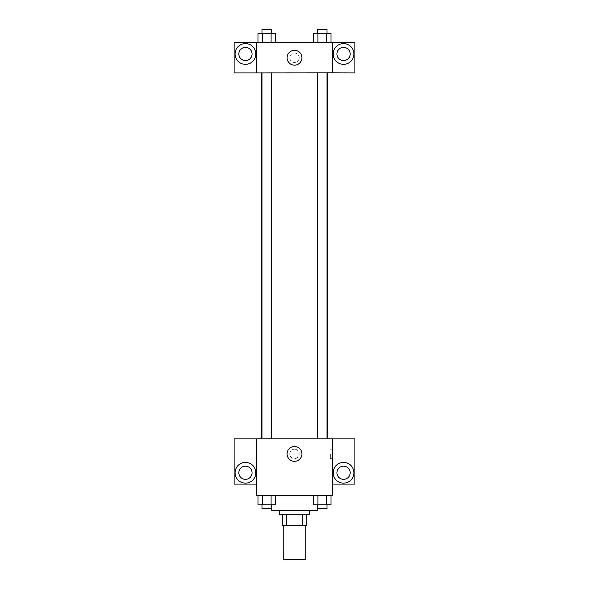 <?xml version="1.0" encoding="UTF-8"?>
<svg xmlns="http://www.w3.org/2000/svg" width="589" height="589" viewBox="0 0 589 589"><rect width="100%" height="100%" fill="white"/><g stroke="black" fill="none" stroke-linecap="round" stroke-linejoin="round"><path stroke-width="0.44" stroke-dasharray="2.94 2.21" d="M305.816 559.55L283.184 559.55M305.816 525.594L283.184 525.594L305.816 525.594M286.556 525.594L282.241 525.594L282.241 514.278L286.556 514.278L286.556 525.594L306.759 525.594M302.444 514.278L286.556 514.278L302.444 514.278L302.444 525.594M286.556 514.278L282.241 514.278M279.407 514.278L309.593 514.278M294.5 510.501L279.407 510.501L294.5 510.501M317.14 510.501L271.86 510.501M317.14 495.408L271.86 495.408L317.14 495.408L317.14 504.839M332.233 438.879L256.767 438.812L256.767 495.408L332.233 495.408L332.233 484.092L354.865 484.092L354.865 438.879L332.233 438.879L332.233 484.092M313.554 495.408L313.554 504.839L317.913 504.839L313.554 504.839L317.913 504.839L317.913 495.408L326.623 495.408L313.554 495.408L330.981 495.408L313.554 495.408L317.913 495.408L317.913 504.839L330.981 504.839L326.623 504.839L330.981 504.839L330.981 495.408L326.623 495.408L326.623 504.839L317.913 504.839L326.623 504.839L326.623 495.408L330.981 495.408L317.913 495.408L330.981 495.408M275.446 495.408L258.019 495.408L271.087 495.408L271.087 504.839L275.446 504.839L271.087 504.839L275.446 504.839L275.446 495.408L258.019 495.408L262.377 495.408L262.377 504.839L271.087 504.839L262.377 504.839L271.087 504.839L271.087 495.408L271.087 504.839M256.767 453.905L256.767 458.625L256.775 453.905M245.451 483.149A10.374 10.374 0 0 0 254.441 467.585A10.374 10.374 0 0 0 236.469 467.585A10.374 10.374 0 0 0 245.451 483.149M252.055 472.776A6.604 6.604 0 0 1 242.153 478.489A6.604 6.604 0 0 1 242.153 467.055A6.604 6.604 0 0 1 252.055 472.776M256.767 484.092L234.135 484.092L234.135 438.879L256.767 438.879M294.5 461.327A7.421 7.421 0 0 0 300.927 450.195A7.421 7.421 0 0 0 288.073 450.195A7.421 7.421 0 0 0 294.5 461.327M332.233 453.905L332.233 458.625L332.233 453.905M330.326 453.905L330.326 458.625L330.326 453.905M343.549 483.149A10.374 10.374 0 0 0 352.531 467.585A10.374 10.374 0 0 0 334.559 467.585A10.374 10.374 0 0 0 343.549 483.149M350.153 472.776A6.604 6.604 0 0 1 340.251 478.489A6.604 6.604 0 0 1 340.251 467.055A6.604 6.604 0 0 1 350.153 472.776M294.5 449.193A4.719 4.719 0 0 0 290.414 456.269A4.719 4.719 0 0 0 298.586 456.269A4.719 4.719 0 0 0 294.5 449.193A4.719 4.719 0 0 1 298.586 456.269A4.719 4.719 0 0 1 290.414 456.269A4.719 4.719 0 0 1 294.5 449.193M317.552 438.812L326.983 438.812L317.552 438.812L326.983 438.812L317.552 438.812L317.552 72.837L326.983 72.837L317.552 72.837M262.017 438.812L271.448 438.812L262.017 438.812L271.448 438.812L262.017 438.812L262.017 72.837L271.448 72.837L262.017 72.837L271.448 72.837L271.448 438.812M261.45 438.812L327.55 438.812L261.45 438.812M327.55 72.837L261.45 72.837L327.55 72.837M326.983 72.837L326.983 438.812M271.448 72.837L262.017 72.837M332.233 72.837L234.135 72.896L234.135 42.658L354.865 42.658L354.865 72.896L332.233 72.896L332.233 42.658M299.219 57.744A4.719 4.719 0 0 0 292.144 53.665A4.719 4.719 0 0 0 292.144 61.83A4.719 4.719 0 0 0 299.219 57.744A4.719 4.719 0 0 1 292.144 61.83A4.719 4.719 0 0 1 292.144 53.665A4.719 4.719 0 0 1 299.219 57.744M252.055 53.974A6.604 6.604 0 0 0 242.153 48.254A6.604 6.604 0 0 0 242.153 59.695A6.604 6.604 0 0 0 252.055 53.974M350.153 53.974A6.604 6.604 0 0 0 340.251 48.254A6.604 6.604 0 0 0 340.251 59.695A6.604 6.604 0 0 0 350.153 53.974M245.451 64.348A10.374 10.374 0 0 0 254.441 48.784A10.374 10.374 0 0 0 236.469 48.784A10.374 10.374 0 0 0 245.451 64.348M343.549 64.348A10.374 10.374 0 0 0 352.531 48.784A10.374 10.374 0 0 0 334.559 48.784A10.374 10.374 0 0 0 343.549 64.348M256.767 42.658L256.767 72.837M275.446 42.658L271.087 42.658L271.087 33.22L258.019 33.22L275.446 33.22L275.446 42.658L258.011 42.658L275.453 42.658L258.011 42.658L275.446 42.658L258.019 42.658L258.019 33.22L275.446 33.22L271.087 33.22L271.087 42.658L258.019 42.658M313.554 42.658L317.913 42.658L317.913 33.22L313.554 33.22L313.554 42.658L330.989 42.658L313.547 42.658L330.989 42.658L313.554 42.658L326.623 42.658L313.554 42.658L317.913 42.658L317.913 33.22L330.981 33.22L326.623 33.22L326.623 42.658L326.623 33.22L313.554 33.22L330.981 33.22L330.981 42.658M287.079 57.744A7.421 7.421 0 0 0 298.211 64.172A7.421 7.421 0 0 0 298.211 51.324A7.421 7.421 0 0 0 287.079 57.744M332.233 57.744L332.233 62.463L332.225 57.744M256.767 57.744L256.767 62.463L256.775 57.744M326.983 33.22L317.552 33.22L326.983 33.22L317.552 33.22L326.983 33.22L326.983 29.45L317.552 29.45L326.983 29.45L317.552 29.45L317.552 33.22M271.448 33.22L262.017 33.22L271.448 33.22L262.017 33.22L271.448 33.22L271.448 29.45L262.017 29.45L271.448 29.45L262.017 29.45L262.017 33.22M262.377 33.22L262.377 42.658M326.623 33.22L326.623 42.658M317.913 33.22L317.913 42.658M271.087 33.22L271.087 42.658M326.983 504.839L317.552 504.839L326.983 504.839L317.552 504.839L326.983 504.839L326.983 508.616L317.552 508.616L326.983 508.616L317.552 508.616L317.552 504.839M258.019 495.408L262.377 495.408L258.019 495.408L258.019 504.839L262.377 504.839L258.019 504.839L262.377 504.839L262.377 495.408L271.087 495.408L258.019 495.408L271.087 495.408M271.448 504.839L262.017 504.839L271.448 504.839L262.017 504.839L271.448 504.839L271.448 508.616L262.017 508.616L271.448 508.616L262.017 508.616L262.017 504.839M326.623 495.408L326.623 504.839M317.913 495.408L317.913 504.839M262.377 495.408L262.377 504.839M271.86 495.408L271.86 504.839M332.233 449.193L330.326 449.193M332.233 458.625L330.326 458.625"/><path stroke-width="0.88" d="M283.184 525.594L283.184 559.55L305.816 559.55L305.816 525.594M302.444 514.278L302.444 525.594L282.241 525.594L282.241 514.278M302.444 525.594L306.759 525.594L306.759 514.278L306.759 525.594M309.593 510.501L309.593 514.278L279.407 514.278L279.407 510.501M286.556 514.278L286.556 525.594M271.86 504.839L271.86 510.501L317.14 510.501L317.14 504.839M332.233 495.408L256.767 495.408L256.767 438.812L332.233 438.812L332.233 495.408M245.451 483.149A10.374 10.374 0 0 1 236.469 467.585A10.374 10.374 0 0 1 254.441 467.585A10.374 10.374 0 0 1 245.451 483.149M256.767 484.092L234.135 484.092L234.135 438.879L256.767 438.879M238.847 472.776A6.604 6.604 0 0 1 245.451 466.171A6.604 6.604 0 0 1 252.055 472.776A6.604 6.604 0 0 1 245.451 479.372A6.604 6.604 0 0 1 238.847 472.776M294.5 461.327A7.421 7.421 0 0 1 288.073 450.195A7.421 7.421 0 0 1 300.927 450.195A7.421 7.421 0 0 1 294.5 461.327M343.549 483.149A10.374 10.374 0 0 1 334.559 467.585A10.374 10.374 0 0 1 352.531 467.585A10.374 10.374 0 0 1 343.549 483.149M332.233 484.092L354.865 484.092L354.865 438.879L332.233 438.879M336.945 472.776A6.604 6.604 0 0 1 343.549 466.171A6.604 6.604 0 0 1 350.153 472.776A6.604 6.604 0 0 1 343.549 479.372A6.604 6.604 0 0 1 336.945 472.776M327.55 72.837L327.55 438.812M317.552 438.812L317.552 72.837M271.448 72.837L271.448 438.812M332.233 72.837L354.865 72.896L354.865 42.658L332.233 42.658L332.233 72.837L256.767 72.896L234.135 72.896L234.135 42.658L256.767 42.658L256.767 72.837M252.055 53.974A6.604 6.604 0 0 1 245.451 60.579A6.604 6.604 0 0 1 238.847 53.974A6.604 6.604 0 0 1 245.451 47.37A6.604 6.604 0 0 1 252.055 53.974M245.451 64.348A10.374 10.374 0 0 1 236.469 48.784A10.374 10.374 0 0 1 254.441 48.784A10.374 10.374 0 0 1 245.451 64.348M350.153 53.974A6.604 6.604 0 0 1 340.251 59.695A6.604 6.604 0 0 1 340.251 48.254A6.604 6.604 0 0 1 350.153 53.974M343.549 64.348A10.374 10.374 0 0 1 334.559 48.784A10.374 10.374 0 0 1 352.531 48.784A10.374 10.374 0 0 1 343.549 64.348M332.233 42.658L256.767 42.658M287.079 57.744A7.421 7.421 0 0 1 298.211 51.324A7.421 7.421 0 0 1 298.211 64.172A7.421 7.421 0 0 1 287.079 57.744M330.981 42.658L330.981 33.22L313.554 33.22L313.554 42.658M326.623 33.22L326.623 42.658M317.913 33.22L317.913 42.658M317.552 33.22L317.552 29.45L326.983 29.45L326.983 33.22M275.446 42.658L275.446 33.22L258.019 33.22L258.019 42.658M271.087 33.22L271.087 42.658M262.377 33.22L262.377 42.658M262.017 33.22L262.017 29.45L271.448 29.45L271.448 33.22M330.981 495.408L330.981 504.839L313.554 504.839L313.554 495.408M326.623 495.408L326.623 504.839M317.913 495.408L317.913 504.839M326.983 504.839L326.983 508.616L317.552 508.616L317.552 504.839M275.446 495.408L275.446 504.839L258.019 504.839L258.019 495.408M271.087 495.408L271.087 504.839M262.377 495.408L262.377 504.839M271.448 504.839L271.448 508.616L262.017 508.616L262.017 504.839M261.45 72.837L261.45 438.812M326.983 438.812L326.983 72.837M262.017 72.837L262.017 438.812"/></g></svg>
